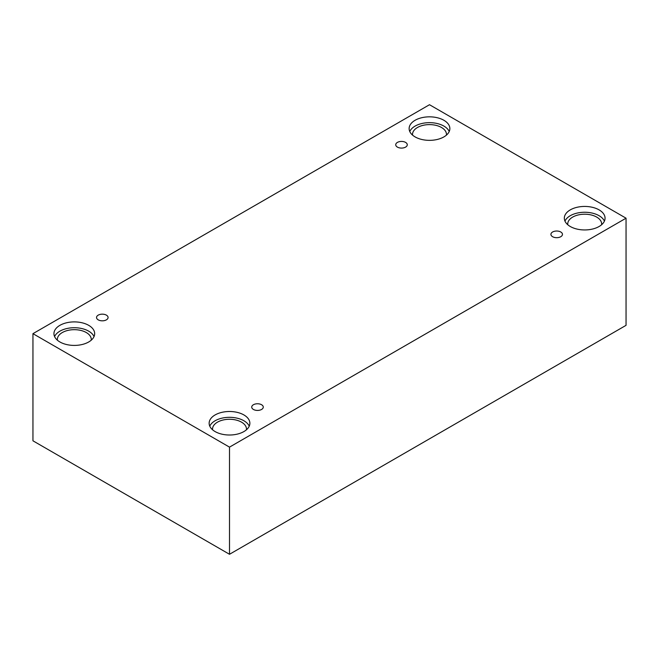 <?xml version="1.0" encoding="UTF-8"?>
<svg xmlns="http://www.w3.org/2000/svg" width="659" height="659" viewBox="0 0 659 659"><rect width="100%" height="100%" fill="white"/><g stroke="black" fill="none" stroke-linecap="round" stroke-linejoin="round"><path stroke-width="0.99" d="M229.505 554.285L626.05 325.34L626.05 218.195L429.495 104.715L32.95 333.66L32.95 440.805L229.505 554.285L229.505 447.131L626.05 218.195M397.418 142.402A5.766 3.328 180 0 1 403.703 141.677A5.766 3.328 180 0 1 407.27 144.758A5.766 3.328 180 0 1 401.496 148.086A5.766 3.328 180 0 1 395.729 144.758A5.766 3.328 180 0 1 397.418 142.402M32.95 333.66L229.505 447.131M98.224 315.134A5.766 3.328 180 0 1 104.517 314.417A5.766 3.328 180 0 1 108.076 317.49A5.766 3.328 180 0 1 102.31 320.826A5.766 3.328 180 0 1 96.535 317.49A5.766 3.328 180 0 1 98.224 315.134M253.418 404.733A5.766 3.328 180 0 1 259.712 404.016A5.766 3.328 180 0 1 263.271 407.089A5.766 3.328 180 0 1 257.504 410.425A5.766 3.328 180 0 1 251.73 407.089A5.766 3.328 180 0 1 253.418 404.733M552.613 232.001A5.766 3.328 180 0 1 558.898 231.276A5.766 3.328 180 0 1 562.465 234.357A5.766 3.328 180 0 1 556.69 237.685A5.766 3.328 180 0 1 550.924 234.357A5.766 3.328 180 0 1 552.613 232.001M59.911 325.34A20.363 11.755 180 0 1 82.103 322.795A20.363 11.755 180 0 1 94.674 333.66A20.363 11.755 180 0 1 74.31 345.415A20.363 11.755 180 0 1 53.947 333.66A20.363 11.755 180 0 1 59.911 325.34M415.096 120.276A20.363 11.755 180 0 1 437.288 117.73A20.363 11.755 180 0 1 449.858 128.587A20.363 11.755 180 0 1 429.495 140.351A20.363 11.755 180 0 1 409.132 128.587A20.363 11.755 180 0 1 415.096 120.276M570.29 209.875A20.363 11.755 180 0 1 592.482 207.33A20.363 11.755 180 0 1 605.053 218.195A20.363 11.755 180 0 1 584.69 229.95A20.363 11.755 180 0 1 564.326 218.195A20.363 11.755 180 0 1 570.29 209.875M215.106 414.939A20.363 11.755 180 0 1 237.298 412.394A20.363 11.755 180 0 1 249.868 423.259A20.363 11.755 180 0 1 229.505 435.014A20.363 11.755 180 0 1 209.142 423.259A20.363 11.755 180 0 1 215.106 414.939M212.577 429.792A16.969 9.794 180 0 1 212.536 429.075A16.969 9.794 180 0 1 223.006 420.022A16.969 9.794 180 0 1 241.507 422.147A16.969 9.794 180 0 1 246.474 429.075A16.969 9.794 180 0 1 246.425 429.792M249.234 426.167A20.363 11.755 0 0 0 234.892 417.74A20.363 11.755 0 0 0 215.106 420.763A20.363 11.755 0 0 0 209.776 426.167M567.77 224.727A16.969 9.794 180 0 1 567.72 224.011A16.969 9.794 180 0 1 578.198 214.958A16.969 9.794 180 0 1 596.692 217.083A16.969 9.794 180 0 1 601.659 224.011A16.969 9.794 180 0 1 601.618 224.727M604.418 221.103A20.363 11.755 0 0 0 590.077 212.676A20.363 11.755 0 0 0 570.29 215.699A20.363 11.755 0 0 0 564.961 221.103M412.575 135.128A16.969 9.794 180 0 1 412.526 134.411A16.969 9.794 180 0 1 423.004 125.358A16.969 9.794 180 0 1 441.497 127.484A16.969 9.794 180 0 1 446.464 134.411A16.969 9.794 180 0 1 446.423 135.128M449.224 131.503A20.363 11.755 0 0 0 434.882 123.068A20.363 11.755 0 0 0 415.096 126.1A20.363 11.755 0 0 0 409.766 131.503M57.382 340.192A16.969 9.794 180 0 1 57.341 339.476A16.969 9.794 180 0 1 67.811 330.423A16.969 9.794 180 0 1 86.304 332.548A16.969 9.794 180 0 1 91.28 339.476A16.969 9.794 180 0 1 91.23 340.192M94.039 336.568A20.363 11.755 0 0 0 79.698 328.141A20.363 11.755 0 0 0 59.911 331.164A20.363 11.755 0 0 0 54.582 336.568"/></g></svg>
